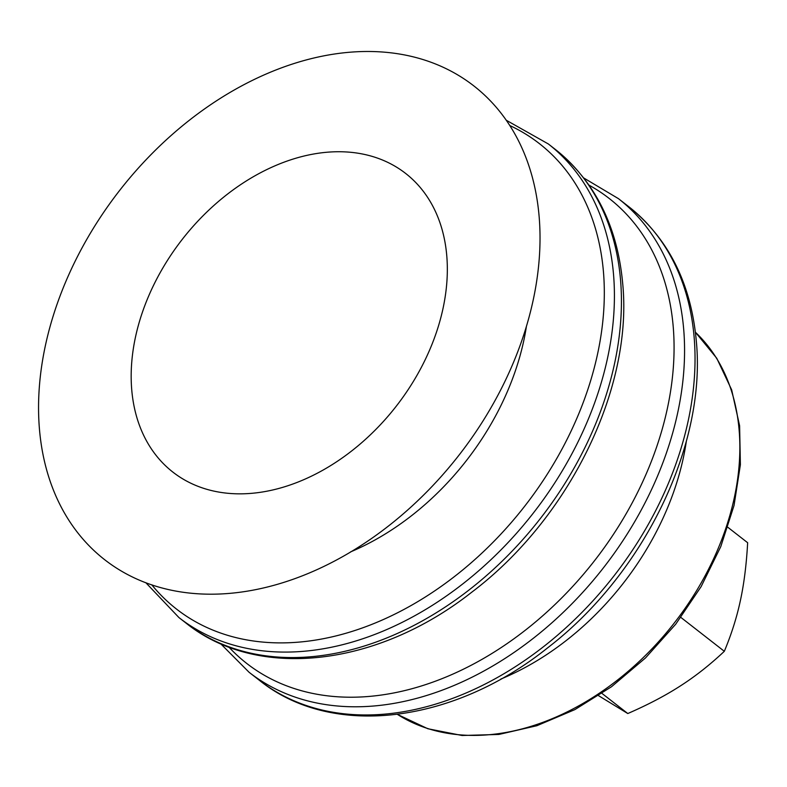 <?xml version="1.0" encoding="UTF-8"?>
<svg xmlns="http://www.w3.org/2000/svg" width="787" height="787" viewBox="0 0 787 787"><rect width="100%" height="100%" fill="white"/><g stroke="black" fill="none" stroke-linecap="round" stroke-linejoin="round"><path stroke-width="1.18" d="M500.817 679.073A242.858 174.025 -52.1 0 0 683.362 457.749A242.858 174.025 -52.1 0 0 686.362 441.133M598.582 695.688L627.79 713.534C648.035 704.719 665.595 695.501 680.48 685.861C695.413 676.279 710.031 664.759 724.325 651.302L680.863 617.411M724.325 651.302C731.467 634.204 736.829 617.254 740.41 600.461C744.04 583.718 746.45 564.476 747.65 542.725L727.857 527.3M627.79 713.534L602.006 693.426M275.942 165.408A189.333 135.669 127.9 0 1 405.689 173.474A189.333 135.669 127.9 0 1 396.245 406.21A189.333 135.669 127.9 0 1 172.835 472.072A189.333 135.669 127.9 0 1 141.945 313.62A189.333 135.669 127.9 0 1 275.942 165.408M268.141 73.161A300.319 215.195 127.9 0 1 516.262 355.576A300.319 215.195 127.9 0 1 83.392 539.597A300.319 215.195 127.9 0 1 268.141 73.161M526.414 326.408A232.647 166.716 127.9 0 1 350.569 551.894M509.858 125.556A295.095 211.457 127.9 0 1 603.452 271.889A295.095 211.457 127.9 0 1 438.251 588.45A295.095 211.457 127.9 0 1 151.743 584.78M589.05 185.171A294.781 211.231 127.9 0 1 673.21 326.605A294.781 211.231 127.9 0 1 513.872 638.818A294.781 211.231 127.9 0 1 228.86 647.062M397.415 714.38A242.858 174.025 -52.1 0 0 594.824 696.2A242.858 174.025 -52.1 0 0 734.35 497.522A242.858 174.025 -52.1 0 0 695.413 332.242M506.356 120.303L548.303 143.942A300.319 215.195 127.9 0 1 613.535 274.525A300.319 215.195 127.9 0 1 464.458 582.587A300.319 215.195 127.9 0 1 178.944 617.579L145.792 582.665M548.303 143.942L555.317 149.412A300.319 215.195 127.9 0 1 620.549 279.995A300.319 215.195 127.9 0 1 471.472 588.066A300.319 215.195 127.9 0 1 185.958 623.048L178.944 617.579M583.787 178L618.444 198.649A300.319 215.195 127.9 0 1 683.687 329.222A300.319 215.195 127.9 0 1 534.599 637.293A300.319 215.195 127.9 0 1 249.095 672.285L220.626 643.697M618.444 198.649L628.921 206.814A300.319 215.195 127.9 0 1 694.154 337.397A300.319 215.195 127.9 0 1 545.076 645.468A300.319 215.195 127.9 0 1 259.562 680.45L249.095 672.285M397.396 714.38L427.843 728.742L462.087 735.491L498.86 734.448L536.891 725.712L574.864 709.618L611.479 686.756L645.497 657.942L675.728 624.17L701.119 586.62L720.784 546.601L734.035 505.51L740.39 464.753L739.603 425.737L731.654 389.821L716.76 358.252L695.413 332.222M555.317 149.412C594.952 181.325 617.411 226.026 622.694 283.507C633.082 388.935 568.814 519.184 471.275 592.572C377.219 666.52 257.585 680.785 185.958 623.048M628.921 206.814C668.557 238.727 691.016 283.428 696.298 340.909C706.549 445.294 643.736 574.077 547.693 647.799C453.214 723.548 331.917 738.806 259.562 680.45"/></g></svg>
